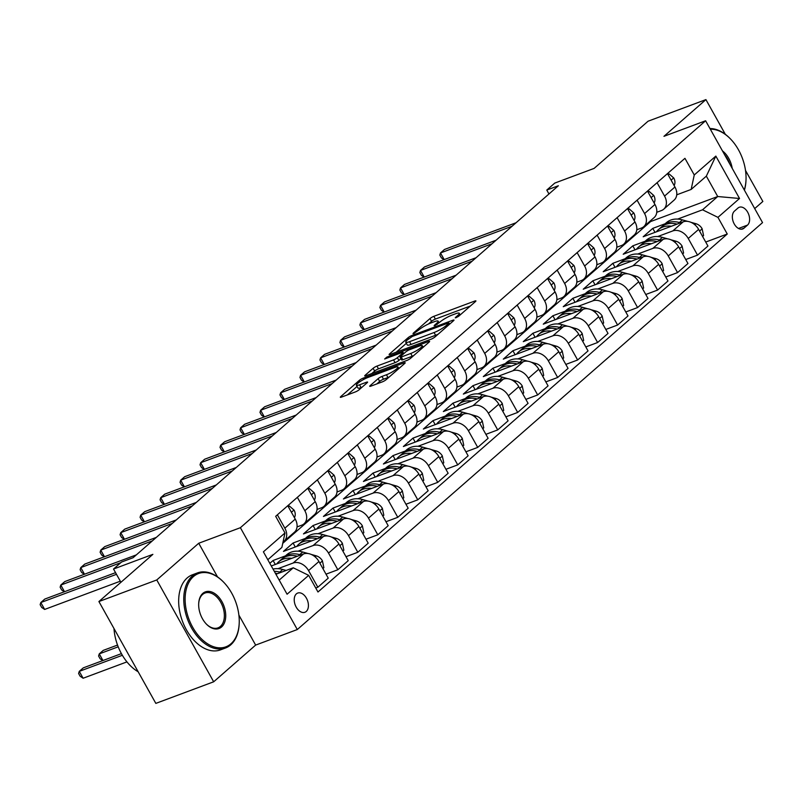 <?xml version="1.0" encoding="UTF-8"?>
<svg xmlns="http://www.w3.org/2000/svg" width="803" height="803" viewBox="0 0 803 803"><rect width="100%" height="100%" fill="white"/><g stroke="black" fill="none" stroke-linecap="round" stroke-linejoin="round"><path stroke-width="1.2" d="M456.064 317.727L458.754 316.171L475.426 301.597A3.152 0.572 -29.2 0 0 475.908 300.904A3.152 0.572 -29.2 0 0 474.724 301.065L433.841 316.322A3.152 0.572 -29.2 0 0 429.996 318.55L413.324 333.135L412.993 333.616L413.816 333.496L418.664 330.053A10.068 1.817 -29.2 0 1 430.95 322.947L434.363 321.682A10.068 1.817 -29.2 0 1 438.127 321.16A10.068 1.817 -29.2 0 1 436.611 323.358L434.453 325.245L434.122 325.727L434.945 325.616L439.793 322.174A10.068 1.817 -29.2 0 1 452.079 315.067L455.482 313.792A10.068 1.817 -29.2 0 1 459.256 313.28A10.068 1.817 -29.2 0 1 457.73 315.479L455.572 317.366L455.241 317.847L456.064 317.727M306.244 611.474A10.258 6.544 69.5 0 0 306.987 599.269A10.258 6.544 69.5 0 0 297.742 593.056A10.258 6.544 69.5 0 0 296.397 593.859A10.258 6.544 69.5 0 0 295.665 606.074A10.258 6.544 69.5 0 0 304.909 612.277A10.258 6.544 69.5 0 0 306.244 611.474M370.203 385.601A3.152 0.572 -29.2 0 0 369.731 386.293A3.152 0.572 -29.2 0 0 370.906 386.123L382.379 381.847A3.152 0.572 -29.2 0 0 386.213 379.628L404.732 363.428A3.152 0.572 -29.2 0 0 405.214 362.745A3.152 0.572 -29.2 0 0 404.029 362.906L363.147 378.163A3.152 0.572 -29.2 0 0 359.302 380.381L340.783 396.582A3.152 0.572 -29.2 0 0 340.311 397.264A3.152 0.572 -29.2 0 0 341.486 397.104L355.348 391.934A3.152 0.572 -29.2 0 0 359.182 389.716L367.112 382.78A3.152 0.572 -29.2 0 0 367.583 382.098A3.152 0.572 -29.2 0 0 366.409 382.258L359.533 384.818A8.421 1.516 -29.2 0 1 356.391 385.259A8.421 1.516 -29.2 0 1 359.975 381.666A8.421 1.516 -29.2 0 1 367.935 377.48L394.845 367.433A8.421 1.516 -29.2 0 1 397.997 367.001A8.421 1.516 -29.2 0 1 394.403 370.584A8.421 1.516 -29.2 0 1 386.454 374.77L381.967 376.446A3.152 0.572 -29.2 0 0 378.123 378.665L370.203 385.601L370.564 386.243M725.32 134.302L705.927 99.612L648.081 121.203L594.12 168.399L554.783 183.074L546.783 190.07L558.356 185.754L133.087 557.724L121.524 562.04L113.524 569.036L120.932 582.285M217.513 576.855L198.732 543.25L156.766 579.957L98.91 601.547L152.871 554.351L113.524 569.036M198.732 543.25L240.388 527.701L705.616 120.771L762.539 222.612L297.301 629.542L240.388 527.701M705.927 99.612L663.961 136.319L705.616 120.771M431.181 339.157A3.152 0.572 -29.2 0 0 435.025 336.939L453.534 320.738A3.152 0.572 -29.2 0 0 454.016 320.056A3.152 0.572 -29.2 0 0 452.832 320.216L411.949 335.473A3.152 0.572 -29.2 0 0 408.105 337.692L389.596 353.892A3.152 0.572 -29.2 0 0 389.114 354.575A3.152 0.572 -29.2 0 0 390.288 354.414L431.181 339.157M429.133 342.088L410.614 358.279A3.152 0.572 -29.2 0 1 406.78 360.497L365.887 375.764A3.152 0.572 -29.2 0 1 364.713 375.924A3.152 0.572 -29.2 0 1 365.184 375.232L373.114 368.306A3.152 0.572 -29.2 0 1 376.958 366.088L393.54 359.895A3.152 0.572 -29.2 0 0 397.375 357.676L402.634 353.079A3.152 0.572 -29.2 0 0 403.106 352.387A3.152 0.572 -29.2 0 0 401.932 352.547L384.667 358.991L386.865 357.074L428.431 341.556A3.152 0.572 -29.2 0 1 429.615 341.395A3.152 0.572 -29.2 0 1 429.133 342.088M156.766 579.957L213.678 681.797L155.832 703.388L98.91 601.547M754.7 208.589L762.85 201.453L745.505 170.427M737.967 208.037L734.454 211.119A9.937 6.334 69.5 0 0 733.741 222.953A9.937 6.334 69.5 0 0 742.695 228.965A9.937 6.334 69.5 0 0 743.99 228.182L747.503 225.111A9.937 6.334 69.5 0 0 748.225 213.277A9.937 6.334 69.5 0 0 739.262 207.264A9.937 6.334 69.5 0 0 737.967 208.037M282.756 543.33L650.611 221.568L717.721 196.524L706.339 176.148L691.152 189.438L694.254 174.974L684.949 158.321L275.67 516.309L284.975 532.961L281.873 547.425L267.8 559.731M694.254 174.974L715.834 156.093L739.533 198.482L717.942 217.362L702.535 209.804L677.682 219.078M705.717 242.054L727.257 234.014L717.942 217.362M727.257 234.014L317.978 592.002L308.663 575.35L287.083 594.22L263.394 551.832L284.975 532.961M213.678 681.797L255.645 645.09L297.301 629.542M546.783 190.07L548.961 193.965M650.611 221.568L650.279 220.955M665.135 223.756L652.779 228.373L643.193 236.765L683.223 221.819A12.828 9.606 -131.2 0 1 698.63 229.377L707.945 246.029L697.546 255.123L688.241 238.471A12.828 9.606 -131.2 0 0 672.834 230.913L657.697 236.554M702.535 209.804L717.721 196.524L739.533 198.482M279.193 580.097L293.256 567.791L275.921 574.255M315.75 588.017L317.847 587.234L308.543 570.582A12.828 9.606 -131.2 0 0 293.135 563.023L277.999 568.675M317.847 587.234L328.236 578.15L318.932 561.498A12.828 9.606 -131.2 0 0 303.524 553.94L271.294 565.964M285.436 555.877L273.08 560.494L269.818 563.335M326.018 574.165L337.832 569.759L328.527 553.106A12.828 9.606 -131.2 0 0 313.11 545.548L297.983 551.199M337.832 569.759L348.221 560.665L338.916 544.012A12.828 9.606 -131.2 0 0 323.509 536.454L283.469 551.4L293.065 543.009L295.293 546.994M346.003 556.69L357.817 552.273L348.512 535.621A12.828 9.606 -131.2 0 0 333.094 528.073L317.968 533.714M305.421 538.401L293.065 543.009M357.817 552.273L368.206 543.189L358.901 526.537A12.828 9.606 -131.2 0 0 343.493 518.979L303.454 533.925L313.05 525.533L315.278 529.508M365.987 539.204L377.801 534.798L368.497 518.146A12.828 9.606 -131.2 0 0 353.079 510.588L337.953 516.239M325.406 520.916L313.05 525.533M377.801 534.798L388.19 525.704L378.886 509.052A12.828 9.606 -131.2 0 0 363.478 501.504L323.438 516.439L333.034 508.048L335.252 512.033M385.972 521.729L397.786 517.313L388.481 500.66A12.828 9.606 -131.2 0 0 373.064 493.112L357.937 498.753M345.39 503.441L333.034 508.048M397.786 517.313L408.175 508.229L398.87 491.577A12.828 9.606 -131.2 0 0 383.463 484.018L343.423 498.964L353.019 490.573L355.237 494.548M405.947 504.244L417.771 499.837L408.466 483.185A12.828 9.606 -131.2 0 0 393.048 475.627L377.922 481.278M365.375 485.956L353.019 490.573M417.771 499.837L428.16 490.743L418.855 474.091A12.828 9.606 -131.2 0 0 403.447 466.543L363.408 481.479L373.004 473.087L375.222 477.072M425.931 486.769L437.755 482.362L428.451 465.7A12.828 9.606 -131.2 0 0 413.033 458.152L397.907 463.793M385.36 468.48L373.004 473.087M437.755 482.362L448.144 473.268L438.839 456.616A12.828 9.606 -131.2 0 0 423.432 449.058L383.392 464.004L392.988 455.612L395.206 459.587M445.916 469.283L457.74 464.877L448.425 448.225A12.828 9.606 -131.2 0 0 433.018 440.666L417.891 446.317M405.344 450.995L392.988 455.612M457.74 464.877L468.129 455.793L458.824 439.131A12.828 9.606 -131.2 0 0 443.417 431.582L403.377 446.518L412.973 438.127L415.191 442.112M465.901 451.808L477.725 447.401L468.41 430.749A12.828 9.606 -131.2 0 0 453.002 423.191L437.876 428.832M425.329 433.52L412.973 438.127M477.725 447.401L488.114 438.308L478.809 421.655A12.828 9.606 -131.2 0 0 463.401 414.097L423.362 429.043L432.958 420.652L435.176 424.626M485.885 434.333L497.709 429.916L488.395 413.264A12.828 9.606 -131.2 0 0 472.987 405.706L457.861 411.357M445.314 416.034L432.958 420.652M497.709 429.916L508.098 420.832L498.793 404.18A12.828 9.606 -131.2 0 0 483.376 396.622L443.346 411.558L452.942 403.166L455.16 407.151M505.87 416.847L517.694 412.441L508.379 395.789A12.828 9.606 -131.2 0 0 492.972 388.23L477.845 393.882M465.298 398.559L452.942 403.166M517.694 412.441L528.083 403.347L518.778 386.695A12.828 9.606 -131.2 0 0 503.361 379.136L463.331 394.082L472.927 385.691L475.145 389.676M525.855 399.372L537.679 394.956L528.364 378.303A12.828 9.606 -131.2 0 0 512.956 370.745L497.83 376.396M485.283 381.084L472.927 385.691M537.679 394.956L548.068 385.872L538.763 369.219A12.828 9.606 -131.2 0 0 523.345 361.661L483.316 376.597L492.912 368.216L495.13 372.19M545.839 381.887L557.663 377.48L548.349 360.828A12.828 9.606 -131.2 0 0 532.941 353.27L517.815 358.921M505.268 363.598L492.912 368.216M557.663 377.48L568.052 368.386L558.747 351.734A12.828 9.606 -131.2 0 0 543.33 344.176L503.3 359.122L512.896 350.73L515.114 354.715M565.824 364.411L577.638 359.995L568.333 343.343A12.828 9.606 -131.2 0 0 552.926 335.795L537.799 341.436M525.252 346.123L512.896 350.73M577.638 359.995L588.037 350.911L578.732 334.259A12.828 9.606 -131.2 0 0 563.315 326.701L523.285 341.646L532.881 333.255L535.099 337.23M585.809 346.926L597.623 342.52L588.318 325.867A12.828 9.606 -131.2 0 0 572.91 318.309L557.784 323.96M545.237 328.638L532.881 333.255M597.623 342.52L608.022 333.426L598.717 316.773A12.828 9.606 -131.2 0 0 583.299 309.225L543.27 324.161L552.855 315.77L555.084 319.755M605.793 329.451L617.607 325.034L608.303 308.382A12.828 9.606 -131.2 0 0 592.895 300.834L577.769 306.475M565.222 311.162L552.855 315.77M617.607 325.034L628.006 315.95L618.701 299.298A12.828 9.606 -131.2 0 0 603.284 291.74L563.254 306.686L572.84 298.294L575.068 302.269M625.778 311.965L637.592 307.559L628.287 290.907A12.828 9.606 -131.2 0 0 612.88 283.349L597.753 289M585.206 293.677L572.84 298.294M637.592 307.559L647.991 298.465L638.676 281.813A12.828 9.606 -131.2 0 0 623.269 274.265L583.239 289.2L592.825 280.809L595.053 284.794M645.763 294.49L657.577 290.084L648.272 273.421A12.828 9.606 -131.2 0 0 632.864 265.873L617.728 271.514M605.191 276.202L592.825 280.809M657.577 290.084L667.976 280.99L658.661 264.338A12.828 9.606 -131.2 0 0 643.253 256.779L603.224 271.725L612.809 263.334L615.038 267.309M665.747 277.005L677.561 272.598L668.257 255.946A12.828 9.606 -131.2 0 0 652.849 248.388L637.712 254.039M625.176 258.717L612.809 263.334M677.561 272.598L687.96 263.514L678.645 246.852A12.828 9.606 -131.2 0 0 663.238 239.304L623.208 254.24L632.794 245.848L635.022 249.833M645.16 241.241L632.794 245.848M676.738 194.818L691.152 189.438M656.754 212.293L661.451 210.547A12.828 9.606 -131.2 0 0 663.74 209.181A12.828 9.606 -131.2 0 0 664.553 196.083L657.075 182.703M636.769 229.778L641.467 228.022A12.828 9.606 -131.2 0 0 643.755 226.667A12.828 9.606 -131.2 0 0 644.568 213.558L637.09 200.178M616.784 247.254L621.482 245.507A12.828 9.606 -131.2 0 0 623.77 244.142A12.828 9.606 -131.2 0 0 624.583 231.033L617.105 217.663M596.8 264.729L601.497 262.982A12.828 9.606 -131.2 0 0 603.786 261.627A12.828 9.606 -131.2 0 0 604.599 248.518L597.121 235.138M576.815 282.214L581.513 280.458A12.828 9.606 -131.2 0 0 583.801 279.103A12.828 9.606 -131.2 0 0 584.614 265.994L577.136 252.614M556.83 299.69L561.528 297.943A12.828 9.606 -131.2 0 0 563.816 296.588A12.828 9.606 -131.2 0 0 564.629 283.479L557.152 270.099M536.846 317.175L541.543 315.418A12.828 9.606 -131.2 0 0 543.832 314.063A12.828 9.606 -131.2 0 0 544.645 300.954L537.167 287.574M516.861 334.65L521.559 332.904A12.828 9.606 -131.2 0 0 523.847 331.549A12.828 9.606 -131.2 0 0 524.66 318.44L517.182 305.06M496.876 352.136L501.574 350.379A12.828 9.606 -131.2 0 0 503.862 349.024A12.828 9.606 -131.2 0 0 504.675 335.915L497.198 322.535M476.902 369.611L481.589 367.864A12.828 9.606 -131.2 0 0 483.878 366.499A12.828 9.606 -131.2 0 0 484.691 353.4L477.213 340.02M456.917 387.096L461.605 385.34A12.828 9.606 -131.2 0 0 463.893 383.985A12.828 9.606 -131.2 0 0 464.706 370.876L457.228 357.496M436.932 404.571L441.62 402.825A12.828 9.606 -131.2 0 0 443.908 401.46A12.828 9.606 -131.2 0 0 444.721 388.361L437.244 374.981M416.948 422.057L421.635 420.3A12.828 9.606 -131.2 0 0 423.924 418.945A12.828 9.606 -131.2 0 0 424.737 405.836L417.259 392.456M396.963 439.532L401.651 437.786A12.828 9.606 -131.2 0 0 403.939 436.42A12.828 9.606 -131.2 0 0 404.752 423.311L397.274 409.942M376.978 457.007L381.666 455.261A12.828 9.606 -131.2 0 0 383.954 453.906A12.828 9.606 -131.2 0 0 384.767 440.797L377.29 427.417M356.994 474.493L361.681 472.736A12.828 9.606 -131.2 0 0 363.97 471.381A12.828 9.606 -131.2 0 0 364.783 458.272L357.305 444.892M337.009 491.968L341.697 490.221A12.828 9.606 -131.2 0 0 343.985 488.866A12.828 9.606 -131.2 0 0 344.798 475.757L337.33 462.377M317.024 509.453L321.712 507.697A12.828 9.606 -131.2 0 0 324 506.342A12.828 9.606 -131.2 0 0 324.824 493.233L317.346 479.853M297.04 526.929L301.727 525.182A12.828 9.606 -131.2 0 0 304.016 523.817A12.828 9.606 -131.2 0 0 304.839 510.718L297.361 497.338M652.779 228.373L655.007 232.348M685.732 259.53L697.546 255.123M663.74 209.181L674.129 200.098A12.828 9.606 -131.2 0 0 674.942 186.989L667.464 173.609M643.755 226.667L654.144 217.573A12.828 9.606 -131.2 0 0 654.957 204.464L647.479 191.094M623.77 244.142L634.159 235.058A12.828 9.606 -131.2 0 0 634.972 221.949L627.494 208.569M603.786 261.627L614.175 252.533A12.828 9.606 -131.2 0 0 614.988 239.424L607.51 226.044M583.801 279.103L594.19 270.019A12.828 9.606 -131.2 0 0 595.003 256.91L587.525 243.53M563.816 296.588L574.205 287.494A12.828 9.606 -131.2 0 0 575.018 274.385L567.54 261.005M543.832 314.063L554.221 304.979A12.828 9.606 -131.2 0 0 555.034 291.87L547.556 278.49M523.847 331.549L534.236 322.455A12.828 9.606 -131.2 0 0 535.049 309.346L527.581 295.966M503.862 349.024L514.251 339.93A12.828 9.606 -131.2 0 0 515.064 326.831L507.596 313.451M483.878 366.499L494.267 357.415A12.828 9.606 -131.2 0 0 495.09 344.306L487.612 330.926M463.893 383.985L474.282 374.891A12.828 9.606 -131.2 0 0 475.105 361.792L467.627 348.412M443.908 401.46L454.297 392.376A12.828 9.606 -131.2 0 0 455.12 379.267L447.642 365.887M423.924 418.945L434.323 409.851A12.828 9.606 -131.2 0 0 435.136 396.742L427.658 383.372M403.939 436.42L414.338 427.337A12.828 9.606 -131.2 0 0 415.151 414.228L407.673 400.848M383.954 453.906L394.353 444.812A12.828 9.606 -131.2 0 0 395.166 431.703L387.688 418.323M363.97 471.381L374.369 462.297A12.828 9.606 -131.2 0 0 375.182 449.188L367.704 435.808M343.985 488.866L354.384 479.772A12.828 9.606 -131.2 0 0 355.197 466.663L347.719 453.283M324 506.342L334.399 497.248A12.828 9.606 -131.2 0 0 335.212 484.149L327.734 470.769M304.016 523.817L314.415 514.733A12.828 9.606 -131.2 0 0 315.228 501.624L307.75 488.244M283.027 542.035A12.828 9.606 -131.2 0 0 284.031 541.302L294.43 532.208A12.828 9.606 -131.2 0 0 295.243 519.109L287.765 505.729M273.08 560.494L275.309 564.469M284.031 541.302A12.828 9.606 -131.2 0 0 284.854 528.193L277.376 514.813M293.256 567.791L308.663 575.35M706.339 176.148L715.834 156.093M255.645 645.09L238.892 615.108M470.367 306.023L435.377 319.082A3.152 0.572 -29.2 0 0 431.542 321.3L428.421 324.021M406.378 343.303L396.19 352.216M448.636 323.438L448.967 322.957L448.144 323.067L412.25 336.467L407.292 340.01A10.068 1.817 -29.2 0 0 405.766 342.208A10.068 1.817 -29.2 0 0 409.53 341.687L434.062 332.532A10.068 1.817 -29.2 0 0 446.358 325.426L448.636 323.438L449.228 324.512M405.766 342.208L407.302 344.959A10.068 1.817 -29.2 0 0 411.076 344.437L409.53 341.687M438.137 334.219A10.068 1.817 -29.2 0 1 435.607 335.283L411.076 344.437M371.789 373.556L374.65 371.056L373.114 368.306M400.918 358.67L398.91 360.427A3.152 0.572 -29.2 0 1 395.076 362.645L378.494 368.838A3.152 0.572 -29.2 0 0 374.65 371.056M422.97 346.926L424.074 346.515M410.745 353.471A8.421 1.516 -29.2 0 0 418.694 349.285A8.421 1.516 -29.2 0 0 422.288 345.691A8.421 1.516 -29.2 0 0 419.136 346.133L409.65 349.666A3.152 0.572 -29.2 0 0 405.816 351.885L400.556 356.492A3.152 0.572 -29.2 0 0 400.085 357.174A3.152 0.572 -29.2 0 0 401.259 357.014L410.745 353.471L412.28 356.231A8.421 1.516 -29.2 0 0 413.565 355.709M400.085 357.174L401.62 359.925A3.152 0.572 -29.2 0 0 402.795 359.764L401.259 357.014M412.28 356.231L402.795 359.764M389.144 377.069A8.421 1.516 -29.2 0 1 387.99 377.53L383.503 379.207A3.152 0.572 -29.2 0 0 379.668 381.425L376.808 383.924M356.391 385.259L357.927 388.01A8.421 1.516 -29.2 0 0 361.079 387.578L359.533 384.818M362.043 387.207L361.079 387.578M357.054 386.454L347.388 394.905M399.673 367.854L398.689 368.226M702.585 236.443L703.579 235.57L702.093 228.664A8.492 6.364 -131.2 0 0 696 223.736L690.871 222.28M687.749 221.397L682.42 219.892A24.522 18.369 -131.2 0 0 666.4 222.662L663.358 225.312A24.522 18.369 -131.2 0 0 662.445 226.195M671.398 226.235A24.522 18.369 -131.2 0 0 658.41 229.648A24.522 18.369 -131.2 0 0 656.392 231.836M680.462 222.853L679.378 222.541A24.522 18.369 -131.2 0 0 663.358 225.312M658.41 229.648L661.441 226.988A24.522 18.369 48.8 0 1 677.08 224.117M668.126 174.783L669.12 173.91L673.787 178.015A8.492 6.364 48.8 0 1 674.359 185.011L674.118 185.503M512.063 226.245L440.496 252.955L444.491 249.462L516.058 222.752M444.049 259.65L441.379 257.853L439.833 255.093L440.496 252.955L444.2 259.59M669.12 173.91L667.895 174.371M682.6 253.919L683.594 253.045L682.108 246.15A8.492 6.364 -131.2 0 0 676.016 241.221L670.886 239.766M667.765 238.882L662.435 237.367A24.522 18.369 -131.2 0 0 646.415 240.137L643.384 242.797A24.522 18.369 -131.2 0 0 642.46 243.68M651.414 243.721A24.522 18.369 -131.2 0 0 638.425 247.133A24.522 18.369 -131.2 0 0 636.408 249.311M660.478 240.328L659.393 240.027A24.522 18.369 -131.2 0 0 643.384 242.797M638.425 247.133L641.456 244.473A24.522 18.369 48.8 0 1 657.095 241.593M662.616 271.394L663.609 270.531L662.124 263.625A8.492 6.364 -131.2 0 0 656.031 258.696L650.902 257.241M647.78 256.358L642.45 254.852A24.522 18.369 -131.2 0 0 626.43 257.612L623.399 260.272A24.522 18.369 -131.2 0 0 622.476 261.156M631.429 261.196A24.522 18.369 -131.2 0 0 618.44 264.609A24.522 18.369 -131.2 0 0 616.423 266.797M640.493 257.813L639.409 257.502A24.522 18.369 -131.2 0 0 623.399 260.272M618.44 264.609L621.472 261.949A24.522 18.369 48.8 0 1 637.11 259.078M642.631 288.879L643.625 288.006L642.139 281.1A8.492 6.364 -131.2 0 0 636.046 276.172L630.917 274.726M627.795 273.833L622.466 272.327A24.522 18.369 -131.2 0 0 606.446 275.098L603.414 277.758A24.522 18.369 -131.2 0 0 602.491 278.641M611.444 278.681A24.522 18.369 -131.2 0 0 598.456 282.094A24.522 18.369 -131.2 0 0 596.438 284.272M620.508 275.288L619.424 274.987A24.522 18.369 -131.2 0 0 603.414 277.758M598.456 282.094L601.487 279.434A24.522 18.369 48.8 0 1 617.126 276.553M648.141 192.258L649.135 191.395L653.803 195.5A8.492 6.364 48.8 0 1 654.375 202.497L654.134 202.988M492.078 243.731L420.511 270.44L424.506 266.937L496.073 240.227M424.064 277.125L421.394 275.329L419.849 272.578L420.511 270.44L424.215 277.075M649.135 191.395L647.911 191.847M628.157 209.744L629.15 208.87L633.818 212.976A8.492 6.364 48.8 0 1 634.39 219.972L634.149 220.464M472.094 261.206L400.526 287.916L404.521 284.423L476.089 257.713M404.08 294.611L401.41 292.804L399.864 290.054L400.526 287.916L404.23 294.55M629.15 208.87L627.926 209.332M608.172 227.219L609.166 226.356L613.843 230.461A8.492 6.364 48.8 0 1 614.405 237.457L614.165 237.949M452.109 278.691L380.542 305.401L384.537 301.898L456.104 275.188M384.095 312.086L381.425 310.289L379.879 307.539L380.542 305.401L384.246 312.036M609.166 226.356L607.941 226.807M622.646 306.355L623.64 305.491L622.154 298.586A8.492 6.364 -131.2 0 0 616.062 293.657L610.932 292.202M607.811 291.318L602.481 289.803A24.522 18.369 -131.2 0 0 586.461 292.573L583.43 295.233A24.522 18.369 -131.2 0 0 582.506 296.116M591.46 296.156A24.522 18.369 -131.2 0 0 578.471 299.569A24.522 18.369 -131.2 0 0 576.454 301.757M600.524 292.774L599.439 292.463A24.522 18.369 -131.2 0 0 583.43 295.233M578.471 299.569L581.502 296.909A24.522 18.369 48.8 0 1 597.141 294.039M588.187 244.704L589.181 243.831L593.859 247.936A8.492 6.364 48.8 0 1 594.421 254.932L594.18 255.424M432.124 296.166L360.557 322.876L364.552 319.383L436.119 292.673M364.11 329.561L361.44 327.765L359.895 325.014L360.557 322.876L364.261 329.511M589.181 243.831L587.957 244.293M744.291 189.97A39.116 24.933 69.5 0 0 745.997 180.273A39.116 24.933 69.5 0 0 730.64 139.11A39.116 24.933 69.5 0 0 710.354 129.253M709.972 128.57A40.07 25.545 -110.5 0 1 730.228 138.688A40.07 25.545 -110.5 0 1 730.439 138.899M745.987 180.565A40.07 25.545 -110.5 0 1 745.967 180.856A40.07 25.545 -110.5 0 1 744.411 190.191M722.449 150.894A19.553 12.467 -110.5 0 1 732.206 168.329M729.706 163.872A18.589 11.854 69.5 0 0 724.677 154.879M230.963 643.775A39.116 24.933 69.5 0 0 239.194 623.56A39.116 24.933 69.5 0 0 223.836 582.396A39.116 24.933 69.5 0 0 193.423 576.604A39.116 24.933 69.5 0 0 192.69 627.253A39.116 24.933 69.5 0 0 230.963 643.775M239.184 623.851A40.07 25.545 -110.5 0 1 239.164 624.142A40.07 25.545 -110.5 0 1 230.722 644.859A40.07 25.545 -110.5 0 1 225.513 647.991A40.07 25.545 -110.5 0 1 189.388 623.75A40.07 25.545 -110.5 0 1 192.268 576.042A40.07 25.545 -110.5 0 1 197.488 572.9A40.07 25.545 -110.5 0 1 223.425 581.974A40.07 25.545 -110.5 0 1 223.636 582.185M221.578 626.982A19.553 12.467 -110.5 0 1 206.371 624.082A19.553 12.467 -110.5 0 1 198.692 603.505A19.553 12.467 -110.5 0 1 202.808 593.397A19.553 12.467 -110.5 0 1 221.939 601.658A19.553 12.467 -110.5 0 1 221.578 626.982M206.16 623.871A18.589 11.854 69.5 0 0 217.994 627.866A18.589 11.854 69.5 0 0 220.423 626.41A18.589 11.854 69.5 0 0 221.758 604.278A18.589 11.854 69.5 0 0 204.996 593.026A18.589 11.854 69.5 0 0 202.577 594.481A18.589 11.854 69.5 0 0 198.672 603.806M225.513 647.991L220.413 649.888A40.07 25.545 -110.5 0 1 184.288 625.647A40.07 25.545 -110.5 0 1 187.179 577.939A40.07 25.545 -110.5 0 1 192.399 574.807L197.488 572.9M138.146 671.75A40.07 25.545 -110.5 0 1 113.986 628.518M602.662 323.84L603.655 322.967L602.18 316.061A8.492 6.364 -131.2 0 0 596.077 311.132L590.948 309.687M587.826 308.794L582.496 307.288A24.522 18.369 -131.2 0 0 566.476 310.058L563.445 312.718A24.522 18.369 -131.2 0 0 562.522 313.602M571.475 313.632A24.522 18.369 -131.2 0 0 558.486 317.044A24.522 18.369 -131.2 0 0 556.469 319.233M580.539 310.249L579.455 309.948A24.522 18.369 -131.2 0 0 563.445 312.718M558.486 317.044L561.528 314.395A24.522 18.369 48.8 0 1 577.156 311.514M582.677 341.315L583.671 340.452L582.195 333.546A8.492 6.364 -131.2 0 0 576.092 328.618L570.963 327.162M567.841 326.279L562.512 324.763A24.522 18.369 -131.2 0 0 546.492 327.534L543.46 330.194A24.522 18.369 -131.2 0 0 542.537 331.077M551.49 331.117A24.522 18.369 -131.2 0 0 538.502 334.53A24.522 18.369 -131.2 0 0 536.484 336.718M560.554 327.734L559.47 327.423A24.522 18.369 -131.2 0 0 543.46 330.194M538.502 334.53L541.543 331.87A24.522 18.369 48.8 0 1 557.172 328.999M562.692 358.8L563.686 357.927L562.21 351.021A8.492 6.364 -131.2 0 0 556.108 346.093L550.978 344.648M547.857 343.754L542.527 342.249A24.522 18.369 -131.2 0 0 526.507 345.019L523.476 347.669A24.522 18.369 -131.2 0 0 522.552 348.552M531.506 348.592A24.522 18.369 -131.2 0 0 518.517 352.005A24.522 18.369 -131.2 0 0 516.5 354.193M540.57 345.21L539.496 344.899A24.522 18.369 -131.2 0 0 523.476 347.669M518.517 352.005L521.559 349.355A24.522 18.369 48.8 0 1 537.187 346.474M542.708 376.276L543.701 375.402L542.226 368.507A8.492 6.364 -131.2 0 0 536.123 363.578L530.994 362.123M527.872 361.24L522.542 359.724A24.522 18.369 -131.2 0 0 506.522 362.494L503.491 365.154A24.522 18.369 -131.2 0 0 502.568 366.038M511.521 366.078A24.522 18.369 -131.2 0 0 498.533 369.49A24.522 18.369 -131.2 0 0 496.515 371.679M520.595 362.695L519.511 362.384A24.522 18.369 -131.2 0 0 503.491 365.154M498.533 369.49L501.574 366.83A24.522 18.369 48.8 0 1 517.202 363.96M522.723 393.761L523.717 392.888L522.241 385.982A8.492 6.364 -131.2 0 0 516.138 381.054L511.009 379.598M507.887 378.715L502.558 377.209A24.522 18.369 -131.2 0 0 486.538 379.98L483.506 382.629A24.522 18.369 -131.2 0 0 482.583 383.513M491.536 383.553A24.522 18.369 -131.2 0 0 478.548 386.966A24.522 18.369 -131.2 0 0 476.53 389.154M500.61 380.17L499.526 379.859A24.522 18.369 -131.2 0 0 483.506 382.629M478.548 386.966L481.589 384.316A24.522 18.369 48.8 0 1 497.218 381.435M568.203 262.179L569.197 261.316L573.874 265.422A8.492 6.364 48.8 0 1 574.436 272.408L574.195 272.91M412.14 313.652L340.572 340.362L344.567 336.858L416.135 310.149M344.126 347.047L341.456 345.25L339.91 342.5L340.572 340.362L344.276 346.986M569.197 261.316L567.972 261.768M548.218 279.665L549.212 278.792L553.889 282.897A8.492 6.364 48.8 0 1 554.451 289.893L554.211 290.385M392.155 331.127L320.588 357.837L324.583 354.344L396.15 327.634M324.141 364.522L321.471 362.725L319.925 359.975L320.588 357.837L324.292 364.472M549.212 278.792L547.987 279.253M528.233 297.14L529.227 296.267L533.905 300.382A8.492 6.364 48.8 0 1 534.467 307.368L534.226 307.86M372.17 348.602L300.603 375.312L304.598 371.819L376.165 345.109M304.156 382.007L301.486 380.21L299.951 377.45L300.603 375.312L304.307 381.947M529.227 296.267L528.003 296.729M508.249 314.625L509.243 313.752L513.92 317.858A8.492 6.364 48.8 0 1 514.482 324.854L514.241 325.345M352.186 366.088L280.618 392.797L284.613 389.304L356.181 362.595M284.172 399.482L281.502 397.686L279.966 394.935L280.618 392.797L284.322 399.432M509.243 313.752L508.018 314.204M488.264 332.101L489.258 331.227L493.935 335.333A8.492 6.364 48.8 0 1 494.497 342.329L494.257 342.821M332.201 383.563L260.634 410.273L264.629 406.78L336.196 380.07M264.197 416.968L261.517 415.171L259.981 412.411L260.634 410.273L264.338 416.908M489.258 331.227L488.033 331.689M502.738 411.236L503.732 410.363L502.256 403.467A8.492 6.364 -131.2 0 0 496.154 398.539L491.024 397.084M487.903 396.2L482.573 394.685A24.522 18.369 -131.2 0 0 466.553 397.455L463.522 400.115A24.522 18.369 -131.2 0 0 462.598 400.998M471.552 401.038A24.522 18.369 -131.2 0 0 458.563 404.451A24.522 18.369 -131.2 0 0 456.546 406.629M480.626 397.646L479.542 397.344A24.522 18.369 -131.2 0 0 463.522 400.115M458.563 404.451L461.605 401.791A24.522 18.369 48.8 0 1 477.233 398.91M468.279 349.576L469.273 348.713L473.951 352.818A8.492 6.364 48.8 0 1 474.513 359.814L474.272 360.306M312.216 401.048L240.649 427.758L244.644 424.265L316.211 397.555M244.212 434.443L241.532 432.646L239.997 429.896L240.649 427.758L244.353 434.393M469.273 348.713L468.049 349.164M482.754 428.722L483.747 427.848L482.272 420.943A8.492 6.364 -131.2 0 0 476.169 416.014L471.05 414.559M467.918 413.675L462.588 412.17A24.522 18.369 -131.2 0 0 446.568 414.94L443.537 417.59A24.522 18.369 -131.2 0 0 442.614 418.473M451.567 418.514A24.522 18.369 -131.2 0 0 438.579 421.926A24.522 18.369 -131.2 0 0 436.561 424.114M460.641 415.131L459.557 414.82A24.522 18.369 -131.2 0 0 443.537 417.59M438.579 421.926L441.62 419.266A24.522 18.369 48.8 0 1 457.248 416.396M448.295 367.061L449.289 366.188L453.966 370.293A8.492 6.364 48.8 0 1 454.528 377.29L454.287 377.781M292.232 418.524L220.664 445.233L224.659 441.74L296.227 415.031M224.228 451.928L221.548 450.132L220.012 447.371L220.664 445.233L224.368 451.868M449.289 366.188L448.064 366.65M462.769 446.197L463.763 445.324L462.287 438.428A8.492 6.364 -131.2 0 0 456.184 433.5L451.065 432.044M447.933 431.161L442.604 429.645A24.522 18.369 -131.2 0 0 426.594 432.415L423.552 435.075A24.522 18.369 -131.2 0 0 422.629 435.959M431.582 435.999A24.522 18.369 -131.2 0 0 418.594 439.412A24.522 18.369 -131.2 0 0 416.586 441.59M440.656 432.606L439.572 432.305A24.522 18.369 -131.2 0 0 423.552 435.075M418.594 439.412L421.635 436.752A24.522 18.369 48.8 0 1 437.264 433.871M428.31 384.537L429.304 383.673L433.981 387.779A8.492 6.364 48.8 0 1 434.543 394.775L434.303 395.267M272.247 436.009L200.68 462.719L204.675 459.216L276.242 432.506M204.243 469.404L201.563 467.607L200.027 464.857L200.68 462.719L204.384 469.353M429.304 383.673L428.079 384.125M442.784 463.672L443.778 462.809L442.302 455.903A8.492 6.364 -131.2 0 0 436.2 450.975L431.081 449.519M427.949 448.636L422.619 447.12A24.522 18.369 -131.2 0 0 406.609 449.891L403.568 452.551A24.522 18.369 -131.2 0 0 402.644 453.434M411.598 453.474A24.522 18.369 -131.2 0 0 398.609 456.887A24.522 18.369 -131.2 0 0 396.602 459.075M420.672 450.092L419.588 449.78A24.522 18.369 -131.2 0 0 403.568 452.551M398.609 456.887L401.651 454.227A24.522 18.369 48.8 0 1 417.279 451.356M408.325 402.022L409.319 401.149L413.997 405.254A8.492 6.364 48.8 0 1 414.559 412.25L414.318 412.742M252.262 453.484L180.695 480.194L184.69 476.701L256.257 449.991M184.258 486.889L181.578 485.082L180.043 482.332L180.695 480.194L184.399 486.829M409.319 401.149L408.095 401.61M422.8 481.158L423.793 480.284L422.318 473.379A8.492 6.364 -131.2 0 0 416.215 468.45L411.096 467.005M407.964 466.111L402.634 464.606A24.522 18.369 -131.2 0 0 386.624 467.376L383.583 470.036A24.522 18.369 -131.2 0 0 382.66 470.919M391.613 470.959A24.522 18.369 -131.2 0 0 378.625 474.372A24.522 18.369 -131.2 0 0 376.617 476.55M400.687 467.567L399.603 467.266A24.522 18.369 -131.2 0 0 383.583 470.036M378.625 474.372L381.666 471.712A24.522 18.369 48.8 0 1 397.294 468.832M388.341 419.497L389.335 418.634L394.012 422.739A8.492 6.364 48.8 0 1 394.574 429.735L394.333 430.227M232.278 470.97L160.71 497.679L164.705 494.176L236.273 467.466M164.274 504.364L161.594 502.568L160.058 499.817L160.71 497.679L164.414 504.304M389.335 418.634L388.11 419.086M402.815 498.633L403.809 497.77L402.333 490.864A8.492 6.364 -131.2 0 0 396.23 485.935L391.111 484.48M387.979 483.597L382.65 482.081A24.522 18.369 -131.2 0 0 366.64 484.851L363.598 487.511A24.522 18.369 -131.2 0 0 362.675 488.395M371.628 488.435A24.522 18.369 -131.2 0 0 358.64 491.848A24.522 18.369 -131.2 0 0 356.632 494.036M380.702 485.052L379.618 484.741A24.522 18.369 -131.2 0 0 363.598 487.511M358.64 491.848L361.681 489.188A24.522 18.369 48.8 0 1 377.31 486.317M368.356 436.983L369.35 436.109L374.027 440.215A8.492 6.364 48.8 0 1 374.589 447.211L374.349 447.703M212.293 488.445L140.726 515.155L144.721 511.662L216.288 484.952M144.289 521.84L141.609 520.043L140.073 517.293L140.726 515.155L144.43 521.789M369.35 436.109L368.125 436.571M382.83 516.118L383.824 515.245L382.348 508.339A8.492 6.364 -131.2 0 0 376.246 503.411L371.127 501.965M367.995 501.072L362.665 499.566A24.522 18.369 -131.2 0 0 346.655 502.337L343.614 504.997A24.522 18.369 -131.2 0 0 342.69 505.88M351.644 505.91A24.522 18.369 -131.2 0 0 338.655 509.323A24.522 18.369 -131.2 0 0 336.648 511.511M360.718 502.527L359.634 502.226A24.522 18.369 -131.2 0 0 343.614 504.997M338.655 509.323L341.697 506.673A24.522 18.369 48.8 0 1 357.325 503.792M362.846 533.593L363.839 532.73L362.364 525.824A8.492 6.364 -131.2 0 0 356.261 520.896L351.142 519.441M348.02 518.557L342.68 517.042A24.522 18.369 -131.2 0 0 326.67 519.812L323.629 522.472A24.522 18.369 -131.2 0 0 322.706 523.355M331.659 523.395A24.522 18.369 -131.2 0 0 318.671 526.808A24.522 18.369 -131.2 0 0 316.663 528.996M340.733 520.013L339.649 519.702A24.522 18.369 -131.2 0 0 323.629 522.472M318.671 526.808L321.712 524.148A24.522 18.369 48.8 0 1 337.34 521.277M342.861 551.079L343.855 550.206L342.379 543.3A8.492 6.364 -131.2 0 0 336.276 538.371L331.157 536.926M328.036 536.033L322.706 534.527A24.522 18.369 -131.2 0 0 306.686 537.297L303.644 539.947A24.522 18.369 -131.2 0 0 302.721 540.831M311.674 540.871A24.522 18.369 -131.2 0 0 298.686 544.283A24.522 18.369 -131.2 0 0 296.678 546.472M320.748 537.488L319.664 537.177A24.522 18.369 -131.2 0 0 303.644 539.947M298.686 544.283L301.727 541.634A24.522 18.369 48.8 0 1 317.356 538.753M322.876 568.554L323.87 567.681L322.394 560.785A8.492 6.364 -131.2 0 0 316.292 555.857L311.173 554.401M308.051 553.518L302.721 552.002A24.522 18.369 -131.2 0 0 286.701 554.773L283.66 557.433A24.522 18.369 -131.2 0 0 282.736 558.316M291.69 558.356A24.522 18.369 -131.2 0 0 278.701 561.769A24.522 18.369 -131.2 0 0 276.694 563.957M300.764 554.973L299.68 554.662A24.522 18.369 -131.2 0 0 283.66 557.433M278.701 561.769L281.743 559.109A24.522 18.369 48.8 0 1 297.371 556.238M117.529 645.06L103.246 650.39L99.251 653.883L118.202 646.816M102.804 660.578L100.134 658.781L98.588 656.021L99.251 653.883L102.955 660.518M348.372 454.458L349.365 453.585L354.043 457.7A8.492 6.364 48.8 0 1 354.605 464.686L354.364 465.188M192.308 505.93L120.741 532.64L124.736 529.137L196.303 502.427M124.304 539.325L121.624 537.528L120.089 534.778L120.741 532.64L124.455 539.265M349.365 453.585L348.141 454.046M328.387 471.943L329.381 471.07L334.058 475.175A8.492 6.364 48.8 0 1 334.62 482.171L334.379 482.663M172.324 523.405L100.756 550.115L104.751 546.622L176.319 519.912M104.32 556.8L101.64 555.003L100.104 552.253L100.756 550.115L104.47 556.75M329.381 471.07L328.156 471.532M308.402 489.418L309.396 488.545L314.073 492.661A8.492 6.364 48.8 0 1 314.635 499.647L314.395 500.139M152.339 540.881L80.772 567.591L84.767 564.097L156.334 537.388M84.335 574.286L81.655 572.489L80.119 569.728L80.772 567.591L84.486 574.225M309.396 488.545L308.171 489.007M288.418 506.904L289.411 506.031L294.089 510.136A8.492 6.364 48.8 0 1 294.651 517.132L294.41 517.624M120.791 562.682L60.787 585.076L64.782 581.583L136.349 554.873M64.35 591.761L61.67 589.964L60.135 587.214L60.787 585.076L64.501 591.711M289.411 506.031L288.187 506.482M286.139 570.451L282.736 569.488A24.522 18.369 -131.2 0 0 273.03 569.076M280.779 572.449L279.695 572.137A24.522 18.369 -131.2 0 0 274.275 571.304M121.414 653.632L83.261 667.875L79.266 671.368L83.11 678.244L126.934 661.893M275.379 573.272A24.522 18.369 48.8 0 1 277.386 573.713M83.11 678.244L80.149 676.256L78.604 673.506L79.266 671.368L122.357 655.288M116.475 574.316L40.802 602.551L44.807 599.058L115.552 572.659M120.32 581.191L44.647 609.437L40.802 602.551L40.15 604.689L41.686 607.449L44.647 609.437M293.135 563.023L303.524 553.94M313.11 545.548L323.509 536.454M333.094 528.073L343.493 518.979M353.079 510.588L363.478 501.504M373.064 493.112L383.463 484.018M393.048 475.627L403.447 466.543M413.033 458.152L423.432 449.058M433.018 440.666L443.417 431.582M453.002 423.191L463.401 414.097M472.987 405.706L483.376 396.622M492.972 388.23L503.361 379.136M512.956 370.745L523.345 361.661M532.941 353.27L543.33 344.176M552.926 335.795L563.315 326.701M572.91 318.309L583.299 309.225M592.895 300.834L603.284 291.74M612.88 283.349L623.269 274.265M632.864 265.873L643.253 256.779M652.849 248.388L663.238 239.304M672.834 230.913L683.223 221.819M664.553 196.083L674.942 186.989M688.241 238.471L698.63 229.377M668.257 255.946L678.645 246.852M644.568 213.558L654.957 204.464M648.272 273.421L658.661 264.338M624.583 231.033L634.972 221.949M628.287 290.907L638.676 281.813M604.599 248.518L614.988 239.424M608.303 308.382L618.701 299.298M584.614 265.994L595.003 256.91M588.318 325.867L598.717 316.773M564.629 283.479L575.018 274.385M568.333 343.343L578.732 334.259M544.645 300.954L555.034 291.87M548.349 360.828L558.747 351.734M524.66 318.44L535.049 309.346M528.364 378.303L538.763 369.219M504.675 335.915L515.064 326.831M508.379 395.789L518.778 386.695M484.691 353.4L495.09 344.306M488.395 413.264L498.793 404.18M464.706 370.876L475.105 361.792M468.41 430.749L478.809 421.655M444.721 388.361L455.12 379.267M448.425 448.225L458.824 439.131M424.737 405.836L435.136 396.742M428.451 465.7L438.839 456.616M404.752 423.311L415.151 414.228M408.466 483.185L418.855 474.091M384.767 440.797L395.166 431.703M388.481 500.66L398.87 491.577M364.783 458.272L375.182 449.188M368.497 518.146L378.886 509.052M344.798 475.757L355.197 466.663M348.512 535.621L358.901 526.537M324.824 493.233L335.212 484.149M328.527 553.106L338.916 544.012M304.839 510.718L315.228 501.624M308.543 570.582L318.932 561.498M284.854 528.193L295.243 519.109M738.509 228.464L747.503 225.111M741.209 229.226L743.99 228.182M458.312 316.523L457.73 315.479M437.193 324.402L436.611 323.358M431.542 321.3L429.996 318.55M435.377 319.082L433.841 316.322M475.155 301.828L474.724 301.065M389.947 354.535L389.596 353.892M408.707 338.766L408.105 337.692M412.461 336.387L411.949 335.473M453.263 320.979L452.832 320.216M435.607 335.283L434.062 332.532M446.96 326.5L446.358 325.426M365.546 375.874L365.184 375.232M378.494 368.838L376.958 366.088M395.076 362.645L393.54 359.895M398.91 360.427L397.375 357.676M403.236 354.143L402.634 353.079M387.377 357.987L386.865 357.074M428.862 342.329L428.431 341.556M379.668 381.425L378.123 378.665M383.503 379.207L381.967 376.446M387.99 377.53L386.454 374.77M366.841 383.021L366.409 382.258M341.145 397.224L340.783 396.582M360.015 381.646L359.302 380.381M363.819 379.367L363.147 378.163M404.461 363.669L404.029 362.906M699.584 231.073L702.133 228.835M679.378 222.541L682.42 219.892M694.836 224.76L696 223.736M673.677 177.915L671.117 180.153M679.599 248.549L682.149 246.32M659.393 240.027L662.435 237.367M674.851 242.235L676.016 241.221M659.614 266.034L662.164 263.796M639.409 257.502L642.45 254.852M654.867 259.72L656.031 258.696M639.63 283.509L642.179 281.281M619.424 274.987L622.466 272.327M634.882 277.196L636.046 276.172M653.692 195.4L651.133 197.628M633.708 212.875L631.148 215.114M613.723 230.361L611.173 232.589M619.645 300.995L622.195 298.756M599.439 292.463L602.481 289.803M614.897 294.671L616.062 293.657M593.738 247.836L591.189 250.074M599.66 318.47L602.21 316.241M579.455 309.948L582.496 307.288M594.913 312.156L596.077 311.132M579.676 335.955L582.225 333.717M559.47 327.423L562.512 324.763M574.928 329.631L576.092 328.618M559.691 353.43L562.241 351.192M539.496 344.899L542.527 342.249M554.943 347.117L556.108 346.093M539.706 370.906L542.256 368.677M519.511 362.384L522.542 359.724M534.959 364.592L536.123 363.578M519.722 388.391L522.271 386.153M499.526 379.859L502.558 377.209M514.974 382.077L516.138 381.054M573.754 265.311L571.204 267.55M553.769 282.797L551.219 285.025M533.784 300.272L531.235 302.51M513.8 317.757L511.25 319.985M493.815 335.232L491.265 337.471M499.737 405.866L502.297 403.638M479.542 397.344L482.573 394.685M494.989 399.553L496.154 398.539M473.83 352.718L471.281 354.946M479.752 423.352L482.312 421.113M459.557 414.82L462.588 412.17M475.005 417.038L476.169 416.014M453.846 370.193L451.296 372.431M459.768 440.827L462.327 438.599M439.572 432.305L442.604 429.645M455.02 434.513L456.184 433.5M433.861 387.678L431.311 389.907M439.783 458.312L442.343 456.074M419.588 449.78L422.619 447.12M435.035 451.999L436.2 450.975M413.876 405.154L411.327 407.392M419.798 475.788L422.358 473.559M399.603 467.266L402.634 464.606M415.051 469.474L416.215 468.45M393.892 422.629L391.342 424.867M399.814 493.273L402.373 491.034M379.618 484.741L382.65 482.081M395.066 486.949L396.23 485.935M373.907 440.114L371.357 442.343M379.829 510.748L382.389 508.52M359.634 502.226L362.665 499.566M375.081 504.435L376.246 503.411M359.844 528.233L362.404 525.995M339.649 519.702L342.68 517.042M355.097 521.91L356.261 520.896M339.86 545.709L342.419 543.47M319.664 537.177L322.706 534.527M335.112 539.395L336.276 538.371M319.875 563.184L322.435 560.956M299.68 554.662L302.721 552.002M315.127 556.87L316.292 555.857M353.922 457.59L351.373 459.828M333.938 475.075L331.388 477.303M313.963 492.55L311.403 494.789M293.978 510.035L291.419 512.264M279.695 572.137L282.736 569.488M460.179 314.927L459.256 313.28M439.05 322.816L438.127 321.16M449.63 324.151L448.967 322.957M403.809 353.641L403.106 352.387M423.181 347.287L422.288 345.691M398.87 368.557L397.997 367.001M745.997 180.273L745.967 180.856M239.194 623.56L239.164 624.142"/></g></svg>
